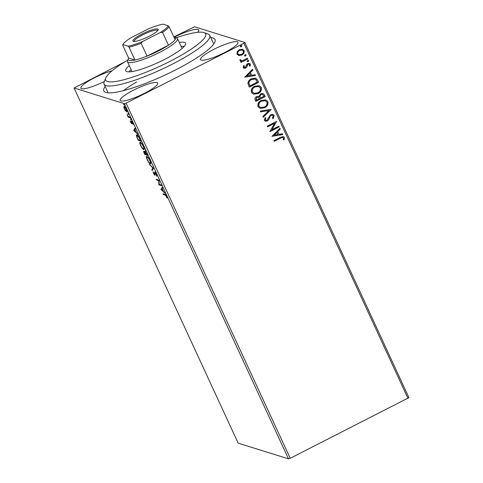 <?xml version="1.0" encoding="UTF-8"?>
<svg xmlns="http://www.w3.org/2000/svg" width="483" height="483" viewBox="0 0 483 483"><rect width="100%" height="100%" fill="white"/><g stroke="black" fill="none" stroke-linecap="round" stroke-linejoin="round"><path stroke-width="0.72" d="M210.781 37.62A61.238 11.272 155.2 0 1 214.935 41.906A61.238 11.272 155.2 0 1 175.166 70.126A61.238 11.272 155.2 0 1 105.723 92.368A61.238 11.272 155.2 0 1 105.155 86.427M127.741 60.14A55.116 10.149 -24.8 0 0 105.729 77.974A55.116 10.149 -24.8 0 0 105.711 78.011A55.116 10.149 -24.8 0 0 150.4 70.427A55.116 10.149 -24.8 0 0 205.589 36.074A55.116 10.149 -24.8 0 0 204.007 32.59L207.956 33.967A58.177 10.711 155.2 0 1 209.731 35.356A58.177 10.711 155.2 0 1 209.622 37.644A58.177 10.711 155.2 0 1 156.353 71.762A58.177 10.711 155.2 0 1 104.111 84.157L107.896 92.356A58.177 10.711 -24.8 0 0 108.198 92.827M197.589 32.313A20.666 3.804 -24.8 0 0 198.706 30.012A20.666 3.804 -24.8 0 0 174.635 37.022A20.666 3.804 -24.8 0 0 174.321 37.185M133.64 90.104A20.666 3.804 -24.8 0 0 120.182 100.428A20.666 3.804 -24.8 0 0 144.254 93.418A20.666 3.804 -24.8 0 0 157.712 83.088A20.666 3.804 -24.8 0 0 133.64 90.104M213.939 49.29A20.666 3.804 -24.8 0 0 200.481 59.614A20.666 3.804 -24.8 0 0 224.553 52.599A20.666 3.804 -24.8 0 0 238.004 42.275A20.666 3.804 -24.8 0 0 213.939 49.29M112.002 70.868A20.666 3.804 -24.8 0 0 94.342 77.841A20.666 3.804 -24.8 0 0 80.884 88.166A20.666 3.804 -24.8 0 0 104.382 81.44M136.786 81.875A58.177 10.711 -24.8 0 0 123.292 90.671M125.568 110.891L124.318 108.802L123.733 106.924L124.119 106.435C124.68 106.592 125.441 107.6 126.401 109.454C127.12 111.235 127.192 112.026 126.612 111.827L125.809 110.77M124.342 107.135L124.27 106.652L123.733 106.924L124.119 106.435M130.217 117.78L128.206 117.152L127.053 114.586L128.46 116.506L129.879 117.043L130.217 117.78M130.525 122.241L130.156 120.907L131.454 122.948L131.37 121.287L132.668 123.02L133.097 124.451L131.72 122.024L131.702 123.805L130.7 122.151M131.352 123.062L131.744 122.797M132.004 121.879L131.322 122.277M140.01 138.971L141.036 141.193L138.283 140.336L136.665 136.641C136.254 135.192 136.363 134.606 136.979 134.89C137.721 135.029 138.73 136.393 140.01 138.971M136.611 134.89L136.979 134.89M147.605 155.417L144.858 154.56L144.23 153.208C143.578 151.753 143.469 151.088 143.898 151.215L144.894 152.296L144.9 151.004L147.605 155.417M153.558 168.289L152.217 170.493L151.849 169.696L152.863 168.018L149.332 164.244L153.558 168.289M161.256 184.959L161.6 185.695L158.847 184.838L158.69 180.696L156.637 180.056L156.299 179.32L159.052 180.177L159.209 184.319L161.256 184.959M165.15 195.096L163.32 194.522L162.982 193.786L164.842 194.365C165.204 194.226 165.796 194.909 166.611 196.418L167.13 198.121L166.744 197.686L166.333 196.333L165.15 195.096L165.639 194.848M288.484 458.85L238.179 443.153L74.068 87.984L124.373 103.682L126.105 103.127L290.217 458.295L288.484 458.85L124.373 103.682M161.002 189.499L162.276 187.169L162.65 187.965L162.222 188.678L163.459 191.359L165.168 193.417L161.002 189.499L161.479 189.101L160.942 189.372M156.426 174.375L156.818 176.337L156.172 174.339L155.085 172.86L154.946 175.329L153.509 173.421L153.123 171.719L154.59 174.592L154.747 172.123L156.426 174.375M155.405 172.697L154.928 173.017M154.59 174.592L155.055 174.103M150.817 163.562L150.322 163.815C149.561 163.628 148.516 162.264 147.188 159.728C146.186 157.253 146.095 156.16 146.91 156.456C147.671 156.655 148.722 158.026 150.05 160.573C151.028 163.012 151.119 164.093 150.322 163.815L150.648 163.815M146.572 156.456L146.91 156.456L146.947 157.216M144.248 149.344L143.753 149.597C142.992 149.404 141.948 148.046 140.613 145.51C139.617 143.034 139.521 141.942 140.342 142.237C141.102 142.437 142.153 143.807 143.481 146.355C144.459 148.794 144.55 149.875 143.753 149.597L144.079 149.591M140.004 142.237L140.342 142.237M133.694 130.404L134.974 128.08L135.343 128.876L134.92 129.583L136.158 132.27L137.866 134.328L133.694 130.404L134.177 130.012L133.64 130.283M131.177 120.007L130.585 119.361L131.098 120.05L131.044 119.506M130.887 119.21L130.585 119.361L130.531 118.824M128.569 114.368L127.983 113.722L128.496 114.411L128.442 113.867M128.279 113.571L127.983 113.722L127.929 113.185M124.318 105.179L123.733 104.527L124.246 105.216L124.191 104.672M124.034 104.376L123.733 104.527L123.678 103.99M173.856 36.937L194.516 26.758L244.821 42.456L408.932 397.624L290.217 458.295M242.532 49.242L243.939 50.516C244.368 52.538 243.613 54.036 241.657 55.002L239.061 55.575L237.008 54.162L237.219 51.609L239.326 49.658L242.611 49.266L244.096 50.564C244.531 52.587 243.77 54.084 241.814 55.056L238.517 55.454M247.827 58.962L240.981 62.44L240.643 61.709L241.651 61.196L240.667 61.081L239.93 60.49L239.906 59.807L240.794 59.789L241.325 60.562L242.786 60.478L247.489 58.226L247.827 58.962L240.932 62.337M244.163 65.766L243.879 67.077L245.286 67.366L246.722 64.366L247.67 63.587L249.488 63.37L250.363 64.13L250.134 66.117L249.306 66.014L249.56 64.637L249.053 64.203L248.045 64.299L246.602 67.318L245.66 68.085L244.018 68.302L243.215 67.602L243.535 65.688L244.32 65.821L244.036 67.125L244.35 67.433M257.62 80.154L258.647 82.376L249.276 87.139L247.894 83.245C248.232 81.156 249.391 79.677 251.359 78.814L255.628 78.155L257.62 80.154L258.647 82.376M265.215 96.6L255.851 101.358L255.223 100.005C254.626 98.514 255.06 97.391 256.527 96.624L258.936 96.509L260.633 93.78L263.03 93.491L264.334 94.686L265.215 96.6L255.803 101.255M271.162 109.472L263.211 117.297L262.843 116.494L268.874 110.559L260.693 111.845L260.325 111.042L271.108 109.345L263.15 117.158M278.866 126.141L279.21 126.878L269.84 131.642L274.616 123.31L267.63 126.86L267.292 126.123L276.656 121.36L271.899 129.686L278.866 126.141M280.551 138.156L274.314 141.326L273.976 140.589L280.303 137.371L283.406 136.568L284.39 137.456L284.143 139.81L283.249 139.804L283.436 137.951L282.869 137.486L280.388 138.108L274.266 141.223M407.984 398.427L243.873 43.259L126.105 103.127M271.995 136.297L279.886 128.351L280.261 129.148L277.707 131.66L278.951 134.346L282.41 133.803L282.778 134.6L271.995 136.297M274.205 115.413L273.155 118.601L272.4 118.244L273.269 115.956L272.472 115.262L271.066 115.425L270.257 116.131L268.566 119.862L267.31 120.967L265.36 121.227L264.334 120.37L265.07 117.719L265.91 117.997L265.3 119.893L265.861 120.382L266.93 120.249L270.74 114.682L273.064 114.435L274.205 115.413L272.998 118.552M264.654 107.787L260.041 108.379L258.007 106.677C257.415 103.851 258.483 101.78 261.206 100.452L265.807 99.89L267.83 101.611C268.397 104.406 267.334 106.465 264.654 107.787L259.969 108.355M258.079 93.563L253.472 94.161L251.438 92.458C250.846 89.633 251.915 87.556 254.638 86.234L259.238 85.666L261.261 87.393C261.822 90.182 260.766 92.241 258.079 93.563L253.394 94.131M244.688 77.208L252.585 69.262L252.953 70.059L250.405 72.571L251.649 75.257L255.102 74.714L255.477 75.511L244.688 77.208M248.244 61.625L247.181 61.413L247.676 60.399L248.739 60.617L248.244 61.625L247.018 61.359M247.525 61.709L247.181 61.413M248.389 60.321L248.739 60.617L248.087 61.576M245.636 55.986L244.573 55.774L245.068 54.76L246.137 54.977L245.636 55.986L244.416 55.72M244.917 56.07L244.573 55.774M245.787 54.682L246.137 54.977L245.479 55.937M241.385 46.791L240.323 46.579L240.824 45.565L241.886 45.782L241.385 46.791L240.166 46.531M240.673 46.875L240.323 46.579M241.536 45.487L241.886 45.782L241.228 46.742M74.068 87.984L125.182 61.679M243.873 43.259L244.821 42.456M213.679 44.086A58.177 10.711 -24.8 0 0 213.516 43.548L209.731 35.356M283.328 136.544L284.39 137.456M284.233 137.407L284.143 139.81M283.986 139.762L283.267 139.756M282.79 137.462L280.388 138.108M279.796 128.442L280.261 129.148M280.104 129.1L277.707 131.66M277.55 131.611L278.951 134.346M282.283 133.821L282.778 134.6M282.621 134.552L271.959 136.23M276.892 132.463L274.066 135.041L277.846 134.522L276.892 132.463L274.223 135.089M278.757 126.196L279.21 126.878M279.053 126.83L269.792 131.533M267.582 126.757L274.616 123.31M276.578 121.481L271.899 129.686M272.388 115.238L271.066 115.425M270.909 115.377L270.257 116.131M270.1 116.083L268.566 119.862M268.403 119.814L267.31 120.967M267.153 120.919L265.282 121.203M265.064 117.719L265.91 117.997M265.753 117.949L265.3 119.893M265.143 119.838L265.783 120.358M272.986 114.411L274.048 115.365M260.663 111.778L268.874 110.559M265.728 99.866L267.83 101.611M267.673 101.563C268.24 104.358 267.177 106.411 264.497 107.733M265.113 100.675L261.388 101.14C259.232 102.191 258.369 103.851 258.797 106.109L260.554 107.504M261.544 101.189C259.389 102.245 258.526 103.899 258.954 106.157L260.633 107.534L264.31 107.051C266.459 106 267.316 104.358 266.882 102.124L265.191 100.699L261.388 101.14M262.945 93.473L264.334 94.686M264.177 94.638L265.058 96.552M262.39 94.318L260.814 94.469L259.673 96.473L260.277 98.073L263.917 96.352L262.474 94.342L260.971 94.517L259.83 96.522L260.434 98.121M258.254 97.143L256.727 97.3L255.96 99.323L256.31 100.09L259.474 98.61L258.333 97.161L256.884 97.349L256.117 99.371L256.467 100.138M259.16 85.648L261.261 87.393M261.104 87.345C261.665 90.134 260.609 92.193 257.922 93.515M258.544 86.457L254.819 86.916C252.657 87.972 251.794 89.627 252.229 91.885L253.986 93.285M254.976 86.97C252.82 88.021 251.951 89.675 252.386 91.933L254.064 93.31L257.741 92.833C259.884 91.782 260.742 90.14 260.313 87.906L258.622 86.481L254.819 86.916M258.49 82.327L249.228 87.037M255.549 78.131L257.463 80.106M254.915 79.007L251.54 79.502C249.922 80.208 249.011 81.416 248.805 83.13L249.898 85.914L257.342 82.128L255.833 79.496L255 79.031L251.697 79.55C250.079 80.256 249.168 81.464 248.962 83.185L249.898 85.914M252.494 69.353L252.953 70.059M252.796 70.011L250.405 72.571M250.248 72.522L251.649 75.257M254.976 74.732L255.477 75.511M255.314 75.463L244.658 77.141M249.59 73.374L246.765 75.952L250.544 75.426L249.59 73.374L246.922 76M243.879 67.077L244.265 67.409M249.409 63.345L250.363 64.13M250.206 64.082L250.134 66.117M249.977 66.068L249.325 65.99M248.968 64.179L248.045 64.299M247.888 64.251L247.471 64.807M247.314 64.758L247.127 65.948M246.97 65.899L246.602 67.318M246.445 67.264L245.66 68.085M245.503 68.037L243.945 68.272M240.594 61.057L241.651 61.196M240.637 59.741L240.824 60.182M240.667 60.133L241.246 60.538M247.381 58.28L247.67 58.914M238.904 55.527L238.439 55.43M242.068 50.033L239.514 50.341C238.047 51.053 237.437 52.164 237.69 53.691L238.837 54.609M239.671 50.389C238.204 51.101 237.594 52.212 237.847 53.74L238.916 54.633L241.482 54.313C242.949 53.613 243.541 52.502 243.257 50.993L242.146 50.057L239.514 50.341M165.578 194.788L163.858 194.251L163.32 194.522M161.479 189.101L162.439 187.513M162.083 188.901L161.636 189.644L163.037 190.96L162.282 188.805M161.364 185.182L159.384 184.566L158.847 184.838M159.384 184.566L158.774 184.681M159.13 180.473L158.69 180.696M159.13 180.394L157.174 179.785L156.637 180.056M156.824 175.48L156.401 175.697M155.176 174.858L154.856 174.502M154.928 173.264L154.596 173.433M155.134 173.162L155.285 171.851M152.592 169.877L152.387 169.424L151.849 169.696M152.387 169.424L153.274 167.951M153.177 167.861L152.863 168.018M150.014 164.884L149.7 165.041M150.823 163.532L150.177 163.103M147.677 156.975L147.249 157.192C146.603 156.963 146.669 157.826 147.454 159.788C148.529 161.829 149.368 162.928 149.984 163.079L150.811 162.789M147.593 156.897L147.249 157.192C147.864 157.343 148.704 158.448 149.778 160.513L149.978 160.41M149.984 163.079C150.624 163.308 150.557 162.457 149.778 160.513M147.369 154.904L145.389 154.282L144.858 154.56M144.314 151.861L144.194 151.402M145.431 152.024L145.437 150.732M144.55 151.795L144.242 151.952L144.797 153.908L145.679 154.186L144.139 151.952L144.671 151.68M145.57 151.571L145.28 152.743L145.788 153.902L146.983 154.59L145.135 151.74L145.673 151.469M144.254 149.313L143.608 148.885M140.378 142.998L140.36 142.244M141.102 142.757L140.68 142.974C140.034 142.739 140.1 143.602 140.879 145.564C141.96 147.611 142.799 148.71 143.409 148.861L144.236 148.571M141.024 142.678L140.68 142.974C141.29 143.125 142.135 144.23 143.209 146.289L143.403 146.192M143.409 148.861C144.055 149.09 143.988 148.233 143.209 146.289M140.801 140.68L138.82 140.064L138.283 140.336M136.997 135.645L136.961 134.89M137.661 135.325L137.317 135.626C136.81 135.391 136.737 135.886 137.106 137.112L138.229 139.69L140.414 140.372L139.068 137.589L137.317 135.626L137.752 135.409M134.177 130.012L135.137 128.424M134.781 129.812L134.334 130.555L135.729 131.871L134.974 129.71M131.853 122L131.708 121.161M129.981 117.266L128.744 116.88L128.206 117.152M124.27 106.652L124.656 106.163M127.144 111.555L126.105 110.619M124.831 106.984L124.276 107.172L124.813 106.9M126.323 109.291L124.463 107.172C124.022 107.009 124.053 107.576 124.566 108.88L126.274 111.096L126.987 110.818M126.274 111.096C126.715 111.259 126.673 110.685 126.154 109.375M204.007 32.59A55.116 10.149 -24.8 0 0 176.12 37.783M179.284 42.456A32.916 6.062 155.2 0 1 185.538 43.216A32.916 6.062 155.2 0 1 185.478 44.514A32.916 6.062 155.2 0 1 155.339 63.816A32.916 6.062 155.2 0 1 125.779 70.832A32.916 6.062 155.2 0 1 125.84 69.534A32.916 6.062 155.2 0 1 129.251 65.573M104.111 84.157A58.177 10.711 155.2 0 1 104.201 81.905A58.177 10.711 155.2 0 1 104.213 81.868M184.337 46.259A32.916 6.062 -24.8 0 0 181.179 46.555M131.147 69.673A32.916 6.062 -24.8 0 0 128.876 71.889M149.132 36.285A13.935 2.566 155.2 0 1 133.338 41.345A13.935 2.566 155.2 0 1 141.984 34.051A13.935 2.566 155.2 0 1 158.183 29.861A13.935 2.566 155.2 0 1 149.132 36.285M157.754 30.538A13.011 2.397 -24.8 0 0 157.748 30.532A13.011 2.397 -24.8 0 0 142.594 34.945A13.011 2.397 -24.8 0 0 134.123 41.447A13.011 2.397 -24.8 0 0 134.129 41.46M129.009 47.171L128.092 46.187A25.11 4.625 -24.8 0 0 142.582 41.52L141.127 43.271A26.028 4.794 155.2 0 1 129.009 47.171L134.938 60.013A26.028 4.794 -24.8 0 1 128.285 58.739A26.028 4.794 -24.8 0 1 128.653 58.051L134.938 60.013A26.028 4.794 -24.8 0 0 147.061 56.113A26.028 4.794 -24.8 0 0 158.551 50.914A26.028 4.794 -24.8 0 0 168.47 45.227A26.028 4.794 -24.8 0 0 175.088 39.606A26.028 4.794 -24.8 0 0 174.701 37.288A26.028 4.794 -24.8 0 0 173.94 37.125M174.701 37.288L176.675 37.976A27.555 5.072 155.2 0 1 177.515 38.634A27.555 5.072 155.2 0 1 159.577 52.399A27.555 5.072 155.2 0 1 127.488 61.752A27.555 5.072 155.2 0 1 127.53 60.683L128.285 58.739M141.127 43.271L147.061 56.113L168.47 45.227L162.542 32.385L160.326 32.494A25.11 4.625 -24.8 0 0 168.241 25.774L163.025 24.15A25.11 4.625 -24.8 0 0 148.535 28.817L130.79 37.837A25.11 4.625 -24.8 0 0 122.875 44.557L128.092 46.187M142.582 41.52L160.326 32.494M168.241 25.774L169.153 26.764A26.028 4.794 155.2 0 1 162.542 32.385M175.088 39.606L169.153 26.764M122.875 44.557L122.718 45.209L128.653 58.051M155.001 172.86L155.538 172.588M154.681 174.592L155.218 174.321M131.406 123.062L131.944 122.791M131.654 122.024L132.191 121.752M105.711 78.011L104.201 81.905M177.515 38.634L182.061 48.475M127.488 61.752L132.034 71.593"/></g></svg>
